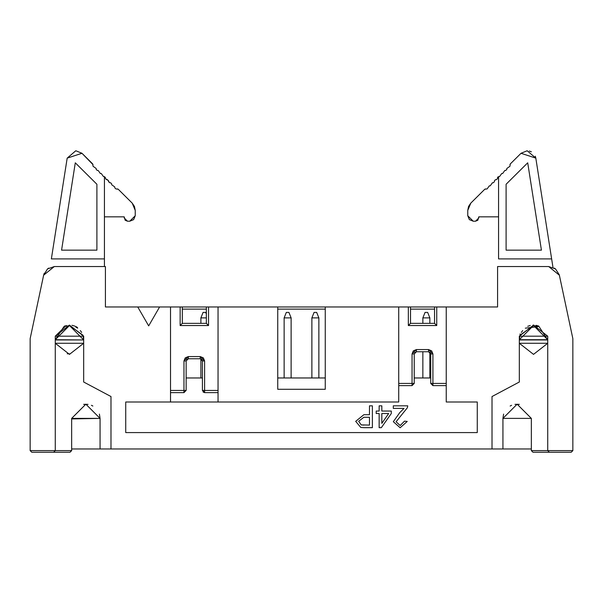 <?xml version="1.0" encoding="UTF-8"?>
<svg xmlns="http://www.w3.org/2000/svg" width="603" height="603" viewBox="0 0 603 603"><rect width="100%" height="100%" fill="white"/><g stroke="black" fill="none" stroke-linecap="round" stroke-linejoin="round"><path stroke-width="0.9" d="M110.99 448.971L110.99 396.54L83.674 382.008L110.99 396.54L110.99 448.971L100.06 448.971L492.01 448.971L110.99 448.971M71.659 450.614L71.659 418.384L100.06 418.384L100.06 448.971L100.06 418.384L71.659 418.384L71.659 450.614L55.272 450.614L71.659 450.614L70.023 452.25L71.659 450.614M83.674 343.28L55.272 343.28L69.473 354.368L83.674 343.28M71.659 448.971L100.06 448.971L71.659 448.971M48.715 268.094L47.599 268.855L43.635 275.194L30.15 338.645L30.15 450.614L55.272 450.614L53.637 452.25L31.786 452.25L30.15 450.614L31.786 452.25L53.637 452.25L55.272 450.614L30.15 450.614L30.15 338.645L43.635 275.194L47.449 268.976L54.323 266.541L105.419 266.541L105.419 306.965L170.521 306.965L170.521 401.997L218.045 401.997L218.045 306.965L206.354 306.965L206.354 323.351L182.317 323.351L180.139 325.53L208.54 325.53L206.354 323.351L208.54 325.53L208.54 306.965L208.54 325.53L180.139 325.53L182.317 323.351L206.354 323.351L206.354 306.965L277.742 306.965L277.742 389.282L325.258 389.282L325.258 306.965L277.742 306.965L325.258 306.965L325.258 389.282L277.742 389.282L277.742 306.965L218.045 306.965L218.045 401.997L170.521 401.997L170.521 306.965L180.139 306.965L180.139 325.53L180.139 306.965L159.599 306.965L148.677 325.884L137.748 306.965L105.419 306.965L105.419 266.541L54.323 266.541L43.635 275.194L47.562 268.885M55.272 336.188L55.272 450.614L55.272 336.188L83.674 336.188L69.473 325.092L55.272 336.188L66.232 325.462M71.983 325.311L74.757 326.08M75.473 326.381L77.425 327.444M125.733 401.997L125.733 432.585L125.733 401.997L170.521 401.997L125.733 401.997M71.674 418.934L100.06 418.384L85.86 404.183L71.659 418.384M53.637 452.25L70.023 452.25L53.637 452.25M186.146 360.941L186.146 390.435L183.96 392.621L170.521 392.621L183.96 392.621L186.146 390.435L186.146 360.941L183.96 360.941L188.332 356.569L200.234 356.569L204.605 360.941L204.605 390.435L218.045 390.435L204.605 390.435L204.605 360.941L202.42 360.941L200.234 358.755L188.332 358.755L186.146 360.941L188.332 358.755L200.234 358.755L202.42 360.941L202.42 390.435L202.42 360.941L204.605 360.941L203.324 357.85L200.234 356.569L200.234 358.755L200.234 356.569L188.332 356.569L188.332 358.755L188.332 356.569L185.242 357.85L183.96 360.941L183.96 390.435L183.96 360.941L186.146 360.941M202.42 390.435L204.605 390.435L202.42 390.435L204.605 392.621L202.42 390.435L204.605 392.621L218.045 392.621L204.605 392.621L203.06 391.98M202.42 377.968L186.146 377.968L202.42 377.968M43.635 275.194L44.245 273.249M182.317 323.351L182.317 306.965L180.139 306.965L182.317 306.965L182.317 323.351M170.521 390.435L186.146 390.435L183.96 390.435L183.96 392.621L183.96 390.435L170.521 390.435M186.5 359.742L187.714 358.845M187.729 358.838L188.332 358.755M201.41 359.094L202.322 360.3M202.337 360.338L202.42 360.888M204.605 392.621L204.605 390.435L204.605 392.621M100.06 418.301L99.397 414.088M92.854 406.023L91.4 405.306M88.023 404.349L83.674 404.357M531.341 448.971L492.01 448.971L531.341 448.971M519.326 404.357L514.977 404.349M511.6 405.306L510.146 406.023M503.603 414.088L502.94 418.294M559.365 275.194L572.85 338.645L572.85 450.614L547.728 450.614L547.728 336.188L533.527 325.092L519.326 336.188L519.326 382.008L492.01 396.54L492.01 448.971L492.01 396.54L519.326 382.008L519.326 336.188L547.728 336.188L547.728 450.614L531.341 450.614L532.977 452.25L531.341 450.614L531.341 418.384L502.94 418.384L502.94 448.971L502.94 418.384L531.341 418.384L531.341 450.614L572.85 450.614L572.85 338.645L559.365 275.194L548.677 266.541L497.581 266.541L497.581 306.965L446.243 306.965L446.243 401.997L477.267 401.997L477.267 432.585L125.733 432.585L477.267 432.585L477.267 401.997L446.243 401.997L446.243 306.965L497.581 306.965L497.581 266.541L548.677 266.541L555.551 268.976L559.252 274.727M547.728 343.28L519.326 343.28L533.527 354.368L547.728 343.28M83.674 336.188L83.674 382.008L83.674 336.188M414.238 353.938L414.238 383.433L412.053 385.611L398.726 385.611L412.053 385.611L414.238 383.433L414.238 353.938L412.053 353.938L412.053 383.433L414.238 383.433L412.053 383.433L412.053 353.938L416.417 349.567L428.545 349.567L432.916 353.938L430.73 353.938L430.73 383.433L430.73 353.938L428.545 351.753L416.417 351.753L414.238 353.938L416.417 351.753L416.417 349.567L413.326 350.848L412.053 353.938L414.238 353.938M398.726 401.997L218.045 401.997L398.726 401.997L398.726 306.965L398.726 401.997M430.73 377.968L414.238 377.968L430.73 377.968M434.552 309.12L410.522 309.12L434.552 309.12M325.258 309.12L277.742 309.12L325.258 309.12M206.354 309.12L182.317 309.12L206.354 309.12M325.258 377.968L277.742 377.968L325.258 377.968M182.317 306.965L206.354 306.965L182.317 306.965M410.522 306.965L446.243 306.965L410.522 306.965L410.522 323.351L434.552 323.351L434.552 306.965L434.552 323.351L436.738 325.53L436.738 306.965L436.738 325.53L408.337 325.53L408.337 306.965L410.522 306.965L325.258 306.965L408.337 306.965L408.337 325.53L410.522 323.351L410.522 306.965M555.371 268.832L554.285 268.094M502.94 418.384L531.341 418.384L517.14 404.183L502.94 418.384M532.977 452.25L571.214 452.25L572.85 450.614L571.214 452.25L532.977 452.25M527.723 326.291L530.286 325.462M533.082 325.1L533.866 325.1M536.037 325.311L538.803 326.08M547.728 450.614L549.363 452.25L547.728 450.614M414.593 352.74L416.417 351.753L428.545 351.753L430.73 353.938L432.916 353.938L432.916 383.433L432.916 353.938L431.635 350.848L428.545 349.567L428.545 351.753L428.545 349.567L416.417 349.567L416.417 351.753M446.243 385.611L432.916 385.611L430.73 383.433L432.916 385.611L446.243 385.611M430.73 383.433L446.243 383.433L432.916 383.433L432.916 385.611L432.916 383.433L430.73 383.433L432.916 385.611M429.713 352.092L430.632 353.298M430.648 353.335L430.73 353.886M398.726 383.433L412.053 383.433L412.053 385.611L412.053 383.433L398.726 383.433M410.522 323.351L408.337 325.53L436.738 325.53L434.552 323.351L410.522 323.351M407.741 405.827L407.424 407.688L396.088 421.753L400.196 425.537L404.477 421.158L407.236 421.437L400.143 427.761L393.329 421.693L399.781 412.603L404.018 408.404L393.299 408.404L393.299 405.827L407.741 405.827L393.299 405.827L393.299 408.404L404.018 408.404L399.781 412.603L393.329 421.693L400.143 427.761L407.236 421.437L404.477 421.158L400.196 425.537L396.088 421.753L407.424 407.688L407.741 405.827M360.798 427.459L355.687 421.354L363.873 414.706L369.473 414.706L363.873 414.706L355.687 421.354L360.798 427.459L364.122 427.67L360.798 427.459M369.473 414.706L369.473 405.827L372.368 405.827L372.368 427.67L364.122 427.67L372.368 427.67L372.368 405.827L369.473 405.827L369.473 414.706L363.873 414.706M381.827 405.827L381.827 411.058L391.302 411.058L391.302 413.515L381.337 427.67L379.144 427.67L379.144 413.515L376.197 413.515L376.197 411.058L379.144 411.058L379.144 405.827L381.827 405.827L379.144 405.827L379.144 411.058L376.197 411.058L376.197 413.515L379.144 413.515L379.144 427.67L381.337 427.67L391.302 413.515L391.302 411.058L381.827 411.058L381.827 405.827M363.828 417.284L369.473 417.284L369.473 425.092L361.189 424.896L358.672 421.263L363.828 417.284L369.473 417.284L369.473 425.092L369.473 417.284L363.828 417.284L358.672 421.263L361.189 424.896L369.473 425.092M381.827 413.515L388.664 413.515L381.827 423.366L381.827 413.515L388.664 413.515L381.827 413.515L381.827 423.366L388.664 413.515L381.827 423.366L381.827 413.515M363.888 425.092L361.189 424.896M137.748 306.965L148.677 325.884L159.599 306.965L137.748 306.965M422.861 377.968L422.861 351.753L422.861 377.968M422.861 323.351L422.861 317.887L422.861 323.351M429.856 317.887L429.856 323.351L429.856 317.887L422.861 317.887L425.047 312.422L422.861 317.887L429.856 317.887L427.67 312.422L429.856 317.887M429.856 352.19L429.856 377.968L429.856 352.19M284.134 377.968L284.134 317.887L284.134 377.968M291.121 317.887L291.121 377.968L291.121 317.887L284.134 317.887L286.319 312.422L284.134 317.887L291.121 317.887L288.935 312.422L291.121 317.887M311.879 377.968L311.879 317.887L311.879 377.968M318.866 317.887L318.866 377.968L318.866 317.887L311.879 317.887L314.065 312.422L311.879 317.887L318.866 317.887L316.681 312.422L318.866 317.887M200.889 317.887L200.889 323.351L200.889 317.887L206.354 317.887L200.889 317.887L203.075 312.422L200.889 317.887M200.889 358.86L200.889 377.968L200.889 358.86M498.568 258.898L498.568 176.604L498.568 258.898L551.639 258.898L552.981 267.423L551.639 258.898L498.568 258.898M533.512 325.53L539.097 326.668L547.72 339.949L519.326 339.949L520.087 335.14L519.326 339.73L533.527 325.53L547.728 339.73L547.705 339.044M427.67 312.422L425.047 312.422L427.67 312.422M288.935 312.422L286.319 312.422L288.935 312.422M316.681 312.422L314.065 312.422L316.681 312.422M205.698 312.422L206.354 314.065L205.698 312.422L203.075 312.422L205.698 312.422M51.361 258.898L67.182 158.137L51.361 258.898L104.432 258.898L104.432 266.541L104.432 258.898L51.361 258.898M82.905 335.125L83.674 339.73L82.913 335.14L69.473 325.53L63.903 326.668L64.785 325.869L63.903 326.668M535.818 158.137L551.639 258.898L535.818 158.137L521.03 153.283L510.266 163.971L509.934 166.285L506.837 168.456L506.837 169.36L505.736 170.453L504.832 170.445L502.638 173.528L501.726 173.521L499.533 176.604L498.568 176.604L499.533 176.604L501.726 173.521L502.638 173.528L504.832 170.445L505.736 170.453L506.837 169.36L506.837 168.456L509.934 166.285L510.266 163.971L521.03 153.283L527.188 150.75L535.818 158.137L535.291 156.207M533.557 325.53L520.087 335.14L520.087 333.926L520.095 335.125M519.326 339.474L519.326 339.949L547.728 339.73L519.326 339.73M92.734 163.971L93.066 166.285L96.163 168.456L96.163 169.36L97.264 170.453L98.168 170.445L100.362 173.528L101.274 173.521L103.467 176.604L104.432 176.604L104.432 258.898L104.432 176.604L103.467 176.604L101.274 173.521L100.362 173.528L98.168 170.445L97.264 170.453L96.163 169.36L96.163 168.456L93.066 166.285L92.734 163.971L81.97 153.283L67.182 158.137L75.812 150.75L81.97 153.283L93.058 164.709M63.888 326.683L55.272 339.73L69.473 325.53L83.674 339.949L55.28 339.949L83.674 339.949L55.272 339.73L55.295 339.044M69.986 353.923L67.235 353.757M506.105 250.155L506.105 184.254L527.708 162.818L541.426 250.155L506.105 250.155L541.426 250.155L527.708 162.818L506.105 184.254L506.105 250.155M498.583 176.604L497.528 177.689L497.528 178.594L496.427 179.679L495.523 179.679L494.43 180.764L494.422 181.669L493.329 182.762L492.425 182.754L490.224 185.837L489.319 185.837L487.126 188.912L484.804 189.221L470.8 203.121L467.762 210.409L467.762 215.746L473.227 221.211L475.518 221.211L478.797 217.932L478.797 216.839L498.568 216.839L478.797 216.839L477.832 220.246L475.518 221.211L473.227 221.211L469.36 219.613L467.762 215.746L467.762 210.409L468.554 206.46L470.8 203.121L484.804 189.221L487.126 188.912L489.319 185.837L490.224 185.837L492.425 182.754L493.329 182.762L494.422 181.669L494.43 180.764L495.523 179.679L496.427 179.679L497.528 178.594L497.731 177.063M531.379 151.82L529.291 151.006M521.346 332.419L522.68 330.565M525.288 328.168L538.878 326.577M547.72 339.949L519.326 339.949L547.72 339.949M61.574 250.155L75.292 162.818L96.895 184.254L96.895 250.155L61.574 250.155L96.895 250.155L96.895 184.254L75.292 162.818L61.574 250.155M104.372 176.604L105.472 177.689L105.472 178.594L108.57 180.764L108.578 181.669L109.671 182.762L110.575 182.754L111.676 183.847L111.676 184.752L114.774 186.922L114.781 187.827L115.874 188.912L118.196 189.221L132.2 203.121L134.446 206.46L135.238 210.409L135.238 215.746L133.64 219.613L129.773 221.211L127.482 221.211L125.168 220.246L124.203 216.839L104.432 216.839L124.203 216.839L124.203 217.932L127.482 221.211L129.773 221.211L135.238 215.746L135.238 210.409L132.2 203.121L118.196 189.221L115.874 188.912L114.781 187.827L114.774 186.922L111.676 184.752L111.676 183.847L110.575 182.754L109.671 182.762L107.477 179.679L106.573 179.679L105.472 178.594L105.472 177.689L104.417 176.604M75.752 326.992L77.712 328.168M80.32 330.565L81.654 332.419M83.674 339.949L55.28 339.949L83.674 339.949M510.266 163.971L509.942 164.74M485.581 188.905L484.804 189.221M135.238 210.409L134.446 206.46L132.2 203.121M118.196 189.221L117.419 188.905"/></g></svg>
